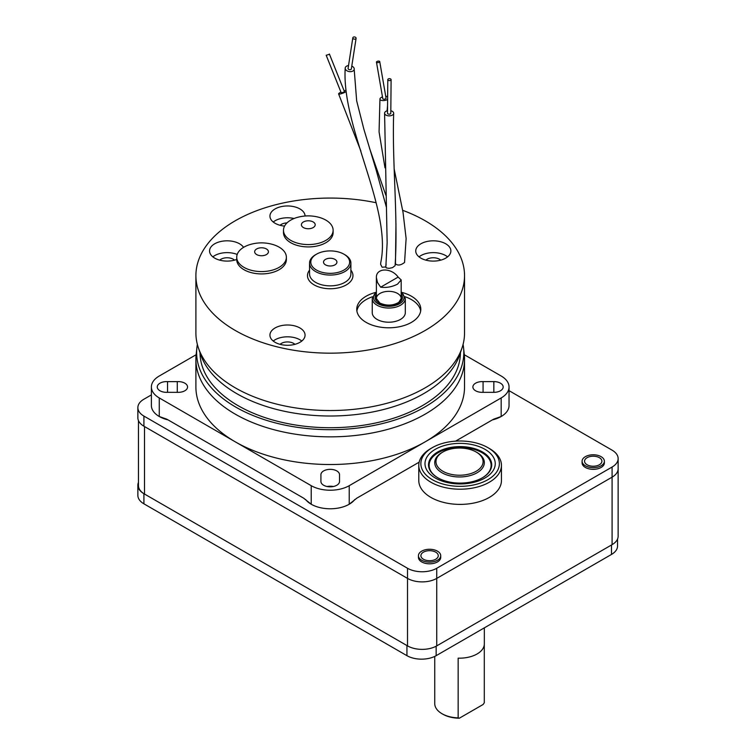 <?xml version="1.0" encoding="UTF-8"?>
<svg xmlns="http://www.w3.org/2000/svg" width="756" height="756" viewBox="0 0 756 756"><rect width="100%" height="100%" fill="white"/><g stroke="black" fill="none" stroke-linecap="round" stroke-linejoin="round"><path stroke-width="1.13" d="M432.356 479.691A39.265 22.671 180 0 1 432.356 447.637A39.265 22.671 180 0 1 487.885 447.637A39.265 22.671 180 0 1 487.885 479.691A39.265 22.671 180 0 1 432.356 479.691M432.356 447.637L430.892 448.478A41.325 23.861 0 0 0 418.786 465.346A41.325 23.861 0 0 0 430.892 482.224A41.325 23.861 0 0 0 475.93 487.393A41.325 23.861 0 0 0 501.445 465.346A41.325 23.861 0 0 0 489.34 448.478L487.885 447.637M435.276 478A35.126 20.28 0 0 0 494.055 468.909A35.126 20.28 0 0 0 451.03 444.074A35.126 20.28 0 0 0 435.276 478M501.445 465.346L501.445 480.532A41.325 23.861 180 0 1 475.93 502.579A41.325 23.861 180 0 1 430.892 497.41A41.325 23.861 180 0 1 418.786 480.532L418.786 465.346M437.771 477.754L437.771 477.754A31.601 18.248 180 0 1 437.771 451.956A31.601 18.248 180 0 1 482.46 451.956A31.601 18.248 180 0 1 482.46 477.754A31.601 18.248 180 0 1 437.771 477.754M437.989 477.877A30.996 17.898 180 0 1 438.272 452.655A30.996 17.898 180 0 1 481.969 452.655A30.996 17.898 180 0 1 482.252 477.877M151.389 394.897L143.914 399.206A20.667 11.926 0 0 0 137.866 407.645L137.866 417.766A20.667 11.926 0 0 0 143.914 426.204L407.512 578.397A20.667 11.926 0 0 0 436.741 578.397L612.086 477.159A20.667 11.926 0 0 0 618.134 468.72L618.134 536.212A20.667 11.926 0 0 1 612.086 544.651L436.741 645.879A20.667 11.926 0 0 1 407.512 645.879L144.5 494.037A20.667 11.926 0 0 1 138.452 485.598L138.452 420.591M137.866 407.645A20.667 11.926 0 0 0 143.914 416.084L407.512 568.266A20.667 11.926 0 0 0 436.741 568.266L612.086 467.038A20.667 11.926 0 0 0 618.134 458.599A20.667 11.926 0 0 0 612.086 450.16L509.043 390.672M138.452 482.441A20.667 11.926 0 0 0 137.866 485.257L137.866 495.378A20.667 11.926 0 0 0 143.914 503.817L406.936 655.669A20.667 11.926 0 0 0 436.155 655.669L611.5 554.432A20.667 11.926 0 0 0 617.548 546.002L617.548 539.028M137.866 485.257A20.667 11.926 0 0 0 143.914 493.696L406.936 645.548L406.936 655.669M144.5 494.037L144.5 426.545L407.512 578.397A20.667 11.926 0 0 0 436.741 578.397L612.086 477.159A20.667 11.926 0 0 0 618.134 468.72L618.134 458.599M484.294 644.66L484.294 702.787L483.093 704.497L459.355 718.2L458.155 717.879L458.155 658.155A24.797 14.317 0 0 0 484.331 643.857L484.331 627.858M442.874 452.022L441.995 452.523A24.797 14.317 0 0 0 434.738 462.653A24.797 14.317 0 0 0 458.155 476.941A24.797 14.317 0 0 0 484.331 462.653A24.797 14.317 0 0 0 477.064 452.523L476.195 452.022A23.559 13.599 180 0 1 476.195 471.253A23.559 13.599 180 0 1 442.874 471.253A23.559 13.599 180 0 1 442.874 452.022A23.559 13.599 180 0 1 476.195 452.022L477.064 452.523M458.155 717.879A24.797 14.317 180 0 1 441.995 713.711A24.797 14.317 180 0 1 434.738 703.59L434.738 656.416M441.995 713.711L442.874 714.212A23.559 13.599 0 0 0 459.355 718.2M423.445 559.242A8.675 5.008 180 0 1 420.903 555.698A8.675 5.008 180 0 1 429.578 550.689A8.675 5.008 180 0 1 438.263 555.698A8.675 5.008 180 0 1 432.904 560.328A8.675 5.008 180 0 1 423.445 559.242M418.437 555.698L418.437 557.389A11.142 6.435 0 0 0 425.316 563.324A11.142 6.435 0 0 0 437.459 561.935A11.142 6.435 0 0 0 440.72 557.389L440.72 555.698A11.142 6.435 0 0 0 429.578 549.272A11.142 6.435 0 0 0 418.437 555.698A11.142 6.435 0 0 0 425.316 561.642A11.142 6.435 0 0 0 437.459 560.243A11.142 6.435 0 0 0 440.72 555.698M587.1 464.76A8.675 5.008 180 0 1 584.558 461.217A8.675 5.008 180 0 1 593.233 456.208A8.675 5.008 180 0 1 601.908 461.217A8.675 5.008 180 0 1 596.55 465.847A8.675 5.008 180 0 1 587.1 464.76M582.092 461.217L582.092 462.899A11.142 6.435 0 0 0 588.971 468.843A11.142 6.435 0 0 0 601.115 467.454A11.142 6.435 0 0 0 604.375 462.899L604.375 461.217A11.142 6.435 0 0 0 593.233 454.781A11.142 6.435 0 0 0 582.092 461.217A11.142 6.435 0 0 0 588.971 467.161A11.142 6.435 0 0 0 601.115 465.762A11.142 6.435 0 0 0 604.375 461.217M333.32 486.524A9.299 5.368 -0 0 0 327.121 486.524M328.765 486.76A11.368 6.558 180 0 1 331.667 486.76M339.52 481.459A9.299 5.368 180 0 1 330.221 486.826A9.299 5.368 180 0 1 320.922 481.459L320.922 474.711A9.299 5.368 180 0 1 330.221 469.344A9.299 5.368 180 0 1 339.52 474.711L339.52 481.459M305.594 499.47A26.866 15.507 -0 0 0 311.226 504.243A26.866 15.507 -0 0 0 349.215 504.243A26.866 15.507 -0 0 0 354.838 499.47M167.539 381.638L177.282 381.638A9.299 5.368 180 0 1 187.554 386.977A9.299 5.368 180 0 1 178.208 392.345L167.539 392.317A9.299 5.368 180 0 1 157.267 386.977A9.299 5.368 180 0 1 167.539 381.638L167.539 392.317M463.069 344.424A133.595 77.131 180 0 1 463.56 347.788L464.279 354.507A134.322 77.547 180 0 1 464.534 359.308A134.322 77.547 180 0 1 425.193 414.137A134.322 77.547 180 0 1 278.822 430.948A134.322 77.547 180 0 1 195.899 359.308L195.899 386.977A134.322 77.547 -0 0 0 235.239 441.816L159.261 397.94A26.866 15.507 180 0 1 151.389 386.977L151.389 405.537A26.866 15.507 -0 0 0 159.261 416.499A26.866 15.507 -0 0 0 168.03 419.882M493.838 381.61A9.299 5.368 180 0 1 503.175 386.977A9.299 5.368 180 0 1 493.838 392.345L483.008 392.326A9.299 5.368 180 0 1 472.887 386.977A9.299 5.368 180 0 1 483.075 381.629L493.838 381.61L493.838 392.345M492.411 419.882A26.866 15.507 -0 0 0 501.181 416.499A26.866 15.507 -0 0 0 509.043 405.537L509.043 386.977A26.866 15.507 180 0 1 501.181 397.94L425.193 441.816A134.322 77.547 -0 0 0 464.534 386.977L464.534 359.308M501.181 397.94L501.181 416.499L493.583 419.202L455.575 441.145M419.155 462.171L356.804 498.166L349.215 504.243L349.215 485.683A26.866 15.507 180 0 1 311.226 485.683L235.239 441.816A134.322 77.547 -0 0 0 425.193 441.816L349.215 485.683M311.226 485.683L311.226 504.243L303.628 498.166L166.849 419.202L159.261 416.499L159.261 397.94M151.389 386.977A26.866 15.507 180 0 1 159.261 376.006L196.135 354.725M464.307 354.725L501.181 376.006A26.866 15.507 180 0 1 509.043 386.977M483.075 381.629L483.075 392.326M177.282 381.638L177.282 392.345M460.404 352.769A130.183 75.165 180 0 1 422.273 405.707A130.183 75.165 180 0 1 280.57 422.037A130.183 75.165 180 0 1 200.038 352.769M463.56 347.788A133.595 77.131 180 0 1 424.683 407.097A133.595 77.131 180 0 1 275.297 422.869A133.595 77.131 180 0 1 196.881 347.788A133.595 77.131 180 0 1 197.373 344.424M195.899 359.308A134.322 77.547 180 0 1 196.154 354.507L196.881 347.788M198.337 347.675L200.51 354.186A132.102 76.271 0 0 0 330.221 416.008A132.102 76.271 0 0 0 459.931 354.186L462.105 347.675A134.322 77.547 180 0 1 330.221 410.536A134.322 77.547 180 0 1 198.337 347.675A134.322 77.547 180 0 1 195.899 332.99L195.899 275.619A134.322 77.547 0 0 0 330.221 353.165A134.322 77.547 0 0 0 464.534 275.619A134.322 77.547 0 0 0 402.683 210.319M464.534 275.619L464.534 332.99A134.322 77.547 180 0 1 462.105 347.675M375.902 202.693A134.322 77.547 0 0 0 235.239 220.78A134.322 77.547 0 0 0 195.899 275.619M301.786 341.041A17.568 10.14 0 0 0 273.228 341.041M294.906 344.33A8.675 5.008 0 0 0 293.64 343.404A8.675 5.008 0 0 0 280.098 344.33M275.08 342.307A17.568 10.14 180 0 1 269.939 335.135A17.568 10.14 180 0 1 287.507 324.995A17.568 10.14 180 0 1 305.065 335.135A17.568 10.14 180 0 1 294.226 344.509A17.568 10.14 180 0 1 275.08 342.307M447.59 256.86A17.568 10.14 0 0 0 419.032 256.86M440.71 260.149A8.675 5.008 0 0 0 439.444 259.223A8.675 5.008 0 0 0 425.902 260.149M420.884 258.127A17.568 10.14 180 0 1 415.743 250.954A17.568 10.14 180 0 1 433.311 240.814A17.568 10.14 180 0 1 450.869 250.954A17.568 10.14 180 0 1 440.03 260.329A17.568 10.14 180 0 1 420.884 258.127M294.084 218.512A17.568 10.14 0 0 0 273.228 222.009M286.987 222.907A8.675 5.008 0 0 0 280.098 225.297M284.549 226.101A17.568 10.14 180 0 1 275.08 223.275A17.568 10.14 180 0 1 269.939 216.103A17.568 10.14 180 0 1 287.422 205.963A17.568 10.14 180 0 1 305.065 216.008M237.204 254.46A17.568 10.14 0 0 0 212.852 256.86M234.53 260.149A8.675 5.008 0 0 0 233.264 259.223A8.675 5.008 0 0 0 219.731 260.149M236.722 259.45A17.568 10.14 180 0 1 214.713 258.127A17.568 10.14 180 0 1 209.563 250.954A17.568 10.14 180 0 1 223.974 240.984A17.568 10.14 180 0 1 243.564 247.373M402.097 292.477A32.026 18.494 180 0 1 420.808 309.298A32.026 18.494 180 0 1 401.039 326.384A32.026 18.494 180 0 1 366.131 322.377A32.026 18.494 180 0 1 356.747 309.298A32.026 18.494 180 0 1 375.467 292.477M376.384 291.788L372.245 298.497L372.245 312.672A16.528 9.544 0 0 0 377.093 319.419A16.528 9.544 0 0 0 395.104 321.489A16.528 9.544 0 0 0 405.31 312.672L405.31 298.497L401.181 291.788M420.676 310.981A32.026 18.494 0 0 0 405.065 296.749M372.491 296.749A32.026 18.494 0 0 0 356.889 310.981M334.955 259.384A6.7 3.865 180 0 1 336.921 262.124A6.7 3.865 180 0 1 330.221 265.989A6.7 3.865 180 0 1 323.521 262.124A6.7 3.865 180 0 1 325.486 259.384A6.7 3.865 180 0 1 334.955 259.384M315.611 254.696L315.611 254.696A20.667 11.926 0 0 0 309.554 263.135A20.667 11.926 0 0 0 330.221 275.061A20.667 11.926 0 0 0 350.888 263.135A20.667 11.926 0 0 0 344.83 254.696L343.952 254.196A19.42 11.217 180 0 1 343.952 270.053A19.42 11.217 180 0 1 316.48 270.053A19.42 11.217 180 0 1 316.48 254.196L315.611 254.696L316.48 254.196A19.42 11.217 180 0 1 343.952 254.196M256.671 254.574A6.889 3.978 180 0 1 259.762 247.921A6.889 3.978 180 0 1 268.2 252.787A6.889 3.978 180 0 1 256.671 254.574M243.999 267.378A24.816 14.326 180 0 1 236.722 257.248A24.816 14.326 180 0 1 250.463 244.424C257.853 242.355 265.233 242.355 272.614 244.424A24.816 14.326 180 0 1 286.363 257.248A24.816 14.326 180 0 1 271.045 270.487A24.816 14.326 180 0 1 243.999 267.378M286.363 257.248L286.363 259.591A24.816 14.326 180 0 1 271.045 272.831A24.816 14.326 180 0 1 243.999 269.722A24.816 14.326 180 0 1 236.722 259.591L236.722 257.248M303.43 227.584A6.889 3.978 180 0 1 306.52 220.922A6.889 3.978 180 0 1 314.959 225.798A6.889 3.978 180 0 1 303.43 227.584M297.231 217.426C304.611 215.365 311.992 215.365 319.372 217.426A24.816 14.326 180 0 1 333.122 230.249A24.816 14.326 180 0 1 317.794 243.489A24.816 14.326 180 0 1 290.758 240.38A24.816 14.326 180 0 1 283.481 230.249A24.816 14.326 180 0 1 297.221 217.426M333.122 230.249L333.122 232.593A24.816 14.326 180 0 1 317.794 245.832A24.816 14.326 180 0 1 290.758 242.723A24.816 14.326 180 0 1 283.481 232.593L283.481 230.249M351.786 66.093A4.545 3.015 -171.2 0 1 354.214 69.325A4.545 3.015 -171.2 0 1 349.263 71.593A4.545 3.015 -171.2 0 1 345.227 67.936A4.545 3.015 -171.2 0 1 346.55 66.178A4.545 3.015 -171.2 0 1 348.516 65.583M356.095 38.31L351.351 68.872A1.654 1.096 -171.2 0 1 350.878 69.495A1.654 1.096 -171.2 0 1 349.007 69.552A1.654 1.096 -171.2 0 1 348.091 68.361L352.825 37.8A1.654 1.096 -171.2 0 1 354.63 36.968A1.654 1.096 -171.2 0 1 356.095 38.31A1.654 1.096 -171.2 0 1 355.613 38.934A1.654 1.096 -171.2 0 1 353.751 38.991A1.654 1.096 -171.2 0 1 352.825 37.8M390.814 110.754A4.545 2.655 -179.5 0 1 393.687 113.258A4.545 2.655 -179.5 0 1 389.123 115.866A4.545 2.655 -179.5 0 1 384.596 113.183A4.545 2.655 -179.5 0 1 385.929 111.312A4.545 2.655 -179.5 0 1 387.516 110.726M391.107 79.663L390.795 113.23A1.654 0.964 -179.5 0 1 390.313 113.901A1.654 0.964 -179.5 0 1 388.508 114.099A1.654 0.964 -179.5 0 1 387.488 113.192L387.8 79.635A1.654 0.964 -179.5 0 1 389.463 78.681A1.654 0.964 -179.5 0 1 391.107 79.663A1.654 0.964 -179.5 0 1 390.625 80.334A1.654 0.964 -179.5 0 1 388.82 80.533A1.654 0.964 -179.5 0 1 387.8 79.635M345.218 67.945C341.372 127.934 392.241 208.571 380.74 262.672L380.627 264.373L382.111 267.227L385.825 266.953L386.221 267.879L389.094 268.352L392.477 267.662L395.095 265.668C398.27 216.651 391.977 162.805 393.687 113.258M385.825 266.953L387.148 242.714L384.587 113.183M345.823 91.778A4.545 0.898 158.2 0 1 341.362 93.706A4.545 0.898 158.2 0 1 338.622 93.924A4.545 0.898 158.2 0 1 340.087 92.563A4.545 0.898 158.2 0 1 340.937 92.1M344.122 90.833A4.545 0.898 158.2 0 1 345.634 90.446M328.822 54.498L326.186 55.264L328.822 54.498M329.37 53.988L344.434 91.599L343.885 92.119L341.249 92.875L326.186 55.264M387.62 99.442A4.545 1.994 170.2 0 1 382.536 100.557A4.545 1.994 170.2 0 1 379.956 98.913A4.545 1.994 170.2 0 1 381.289 97.458A4.545 1.994 170.2 0 1 382.489 96.919M385.74 96.352A4.545 1.994 170.2 0 1 387.639 96.607M379.729 61.586L386.061 98.186A1.654 0.728 170.2 0 1 385.569 98.828A1.654 0.728 170.2 0 1 383.85 99.234A1.654 0.728 170.2 0 1 382.801 98.743L376.469 62.153A1.654 0.728 170.2 0 1 377.981 61.151A1.654 0.728 170.2 0 1 379.729 61.586A1.654 0.728 170.2 0 1 379.247 62.238A1.654 0.728 170.2 0 1 377.527 62.635A1.654 0.728 170.2 0 1 376.469 62.153M395.964 223.663L395.464 263.844C397.798 265.791 400.831 265.328 404.545 262.464L406.123 238.546L403.042 212.417L394.103 168.664M398.138 277.093L401.181 279.918L397.552 284.124C392.071 286.921 386.429 287.941 380.646 287.185L398.138 277.093C391.306 267.378 375.864 267.766 376.384 277.641L377.499 282.508L380.646 287.185M612.086 467.038L612.086 544.651M143.914 416.084L143.914 426.204M407.512 568.266L407.512 645.879M436.741 568.266L436.741 645.879M611.5 544.991L611.5 554.432M143.914 493.696L143.914 503.817M436.155 646.21L436.155 655.669M309.554 270.147A22.727 13.126 0 0 0 330.221 288.745A22.727 13.126 0 0 0 350.888 270.147M401.181 292.317A15.29 8.826 180 0 1 398.695 304.205A15.29 8.826 180 0 1 377.972 303.732A15.29 8.826 180 0 1 376.384 292.317M372.245 298.497A16.528 9.544 0 0 0 377.093 305.244A16.528 9.544 0 0 0 395.104 307.314A16.528 9.544 0 0 0 405.31 298.497M376.384 294.207A13.636 7.872 0 0 0 379.134 303.052A13.636 7.872 0 0 0 396.569 303.95A13.636 7.872 0 0 0 401.181 294.207M376.384 298.497A12.398 7.154 180 0 1 388.782 291.344A12.398 7.154 180 0 1 401.181 298.497L398.828 302.324C392.884 305.783 386.524 306.01 379.758 302.995L376.384 298.497M350.888 263.135L350.888 273.927A20.667 11.926 180 0 1 330.221 285.863A20.667 11.926 180 0 1 309.554 273.937M309.554 273.927L309.554 263.135M385.787 267.133L386.127 264.024M386.269 206.804L376.025 169.561L363.948 129.474L356.662 100.822L354.195 69.401M360.905 151.134L338.612 93.924M385.834 195.218L369.533 148.242M384.984 167.804L379.068 131.875L379.956 98.913M387.1 110.83L387.563 105.566M401.181 300.765L401.181 279.918M376.384 300.765L376.384 277.641"/></g></svg>
